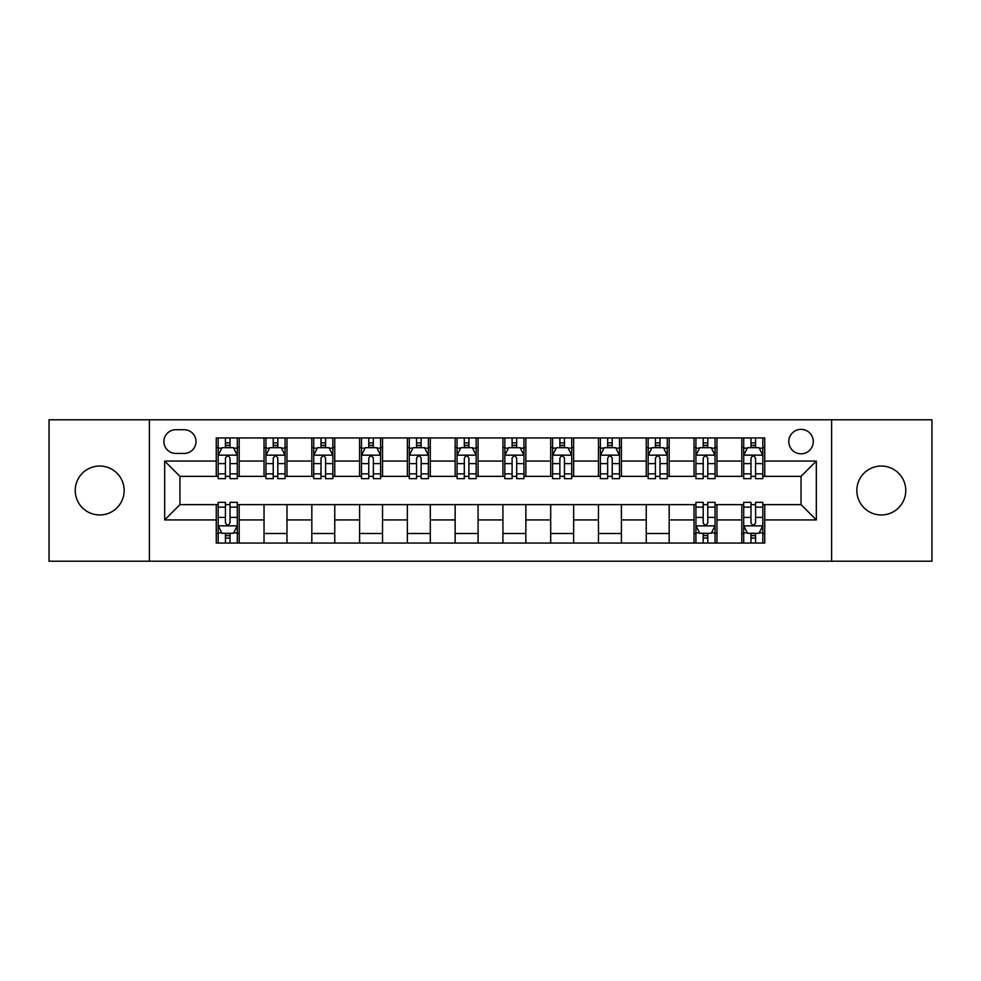 <?xml version="1.0" encoding="UTF-8"?>
<svg xmlns="http://www.w3.org/2000/svg" width="981" height="981" viewBox="0 0 981 981"><rect width="100%" height="100%" fill="white"/><g stroke="black" fill="none" stroke-linecap="round" stroke-linejoin="round"><path stroke-width="1.47" d="M881.306 466.036A24.464 24.464 0 0 0 856.842 490.5A24.464 24.464 0 0 0 881.306 514.964A24.464 24.464 0 0 0 905.77 490.5A24.464 24.464 0 0 0 881.306 466.036M99.694 466.036A24.464 24.464 0 0 0 75.23 490.5A24.464 24.464 0 0 0 99.694 514.964A24.464 24.464 0 0 0 124.158 490.5A24.464 24.464 0 0 0 99.694 466.036M801.048 429.347A12.226 12.226 0 0 0 788.81 441.573A12.226 12.226 0 0 0 801.048 453.811A12.226 12.226 0 0 0 813.274 441.573A12.226 12.226 0 0 0 801.048 429.347M831.618 561.206L931.95 561.206L931.95 419.794L831.618 419.794L831.618 561.206L149.382 561.206L149.382 419.794L49.05 419.794L49.05 561.206L149.382 561.206M175.746 453.43L184.158 453.43A11.846 11.846 0 0 0 196.004 441.573A11.846 11.846 0 0 0 184.158 429.727L175.746 429.727A11.846 11.846 0 0 0 163.901 441.573A11.846 11.846 0 0 0 175.746 453.43M831.618 419.794L149.382 419.794M216.261 519.93L164.673 519.93L164.673 461.07L216.261 461.07L216.261 476.361L179.952 476.361L179.952 504.639L216.261 504.639L216.261 543.057L764.739 543.057L764.739 504.639L801.048 504.639L801.048 476.361L764.739 476.361L764.739 461.07L816.327 461.07L816.327 519.93L764.739 519.93M764.739 461.07L764.739 437.943L216.261 437.943L216.261 461.07M741.808 437.943L741.808 476.361L743.708 476.361M750.98 476.361L755.566 476.361M762.826 476.361L764.739 476.361M741.808 476.361L715.051 476.361M694.021 437.943L694.021 476.361L695.934 476.361M703.193 476.361L707.779 476.361M694.021 476.361L667.276 476.361M646.246 437.943L646.246 476.361L648.159 476.361M655.418 476.361L660.005 476.361M646.246 476.361L619.489 476.361M598.471 437.943L598.471 476.361L600.384 476.361M607.644 476.361L612.23 476.361M598.471 476.361L571.715 476.361M550.697 437.943L550.697 476.361L552.61 476.361M559.869 476.361L564.455 476.361M550.697 476.361L523.94 476.361M502.922 437.943L502.922 476.361L504.835 476.361M512.094 476.361L516.68 476.361M502.922 476.361L476.165 476.361M455.147 437.943L455.147 476.361L457.06 476.361M464.32 476.361L468.906 476.361M455.147 476.361L428.39 476.361M407.373 437.943L407.373 476.361L409.285 476.361M416.545 476.361L421.131 476.361M407.373 476.361L380.616 476.361M359.598 437.943L359.598 476.361L361.511 476.361M368.77 476.361L373.356 476.361M359.598 476.361L332.841 476.361M311.823 437.943L311.823 476.361L313.724 476.361M320.995 476.361L325.582 476.361M311.823 476.361L285.066 476.361M264.036 437.943L264.036 476.361L265.949 476.361M273.221 476.361L277.807 476.361M264.036 476.361L237.292 476.361M216.261 476.361L218.174 476.361M225.434 476.361L230.02 476.361M216.261 504.639L218.174 504.639M225.434 504.639L230.02 504.639M237.292 504.639L239.192 504.639L239.192 543.057M695.934 504.639L239.192 504.639M703.193 504.639L707.779 504.639M715.051 504.639L716.964 504.639L716.964 543.057M743.708 504.639L716.964 504.639M750.98 504.639L755.566 504.639M762.826 504.639L764.739 504.639M239.192 437.943L239.192 476.361M216.261 447.508L218.174 447.508M225.434 447.508L230.02 447.508M237.292 447.508L239.192 447.508M216.261 533.492L218.174 533.492M225.434 533.492L230.02 533.492M237.292 533.492L239.192 533.492M264.036 504.639L264.036 543.057M286.979 437.943L286.979 476.361M264.036 447.508L265.949 447.508M273.221 447.508L277.807 447.508M285.066 447.508L286.979 447.508M286.979 504.639L286.979 543.057M264.036 533.492L286.979 533.492M311.823 504.639L311.823 543.057M334.754 504.639L334.754 543.057M311.823 533.492L334.754 533.492M334.754 437.943L334.754 476.361M311.823 447.508L313.724 447.508M320.995 447.508L325.582 447.508M332.841 447.508L334.754 447.508M359.598 504.639L359.598 543.057M382.529 504.639L382.529 543.057M359.598 533.492L382.529 533.492M382.529 437.943L382.529 476.361M359.598 447.508L361.511 447.508M368.77 447.508L373.356 447.508M380.616 447.508L382.529 447.508M407.373 504.639L407.373 543.057M430.303 504.639L430.303 543.057M407.373 533.492L430.303 533.492M430.303 437.943L430.303 476.361M407.373 447.508L409.285 447.508M416.545 447.508L421.131 447.508M428.39 447.508L430.303 447.508M455.147 504.639L455.147 543.057M478.078 504.639L478.078 543.057M455.147 533.492L478.078 533.492M478.078 437.943L478.078 476.361M455.147 447.508L457.06 447.508M464.32 447.508L468.906 447.508M476.165 447.508L478.078 447.508M502.922 504.639L502.922 543.057M525.853 504.639L525.853 543.057M502.922 533.492L525.853 533.492M525.853 437.943L525.853 476.361M502.922 447.508L504.835 447.508M512.094 447.508L516.68 447.508M523.94 447.508L525.853 447.508M550.697 504.639L550.697 543.057M573.627 504.639L573.627 543.057M550.697 533.492L573.627 533.492M573.627 437.943L573.627 476.361M550.697 447.508L552.61 447.508M559.869 447.508L564.455 447.508M571.715 447.508L573.627 447.508M598.471 504.639L598.471 543.057M621.402 504.639L621.402 543.057M598.471 533.492L621.402 533.492M621.402 437.943L621.402 476.361M598.471 447.508L600.384 447.508M607.644 447.508L612.23 447.508M619.489 447.508L621.402 447.508M646.246 504.639L646.246 543.057M669.177 504.639L669.177 543.057M646.246 533.492L669.177 533.492M669.177 437.943L669.177 476.361M646.246 447.508L648.159 447.508M655.418 447.508L660.005 447.508M667.276 447.508L669.177 447.508M694.021 504.639L694.021 543.057M694.021 533.492L695.934 533.492M703.193 533.492L707.779 533.492M715.051 533.492L716.964 533.492M716.964 437.943L716.964 476.361M694.021 447.508L695.934 447.508M703.193 447.508L707.779 447.508M715.051 447.508L716.964 447.508M741.808 504.639L741.808 543.057M741.808 533.492L743.708 533.492M750.98 533.492L755.566 533.492M762.826 533.492L764.739 533.492M741.808 447.508L743.708 447.508M750.98 447.508L755.566 447.508M762.826 447.508L764.739 447.508M179.952 476.361L164.673 461.07M179.952 504.639L164.673 519.93M816.327 461.07L801.048 476.361M816.327 519.93L801.048 504.639M230.02 442.909L225.434 442.909M237.292 473.86L230.02 473.86L230.02 478.654L237.292 478.654L237.292 455.331L233.466 447.692L222 447.692L218.174 455.331L218.174 478.654L225.434 478.654L225.434 473.86L218.174 473.86M218.174 455.331L218.174 437.943M237.292 455.331L237.292 437.943M225.434 447.692L225.434 437.943M230.02 437.943L230.02 447.692M230.02 473.86L230.02 458.201C228.499 455.258 226.967 455.258 225.434 458.201L225.434 473.86M225.434 538.091L230.02 538.091M218.174 507.14L225.434 507.14L225.434 502.346L218.174 502.346L218.174 525.669L222 533.308L233.466 533.308L237.292 525.669L237.292 502.346L230.02 502.346L230.02 507.14L237.292 507.14M237.292 525.669L237.292 543.057M218.174 525.669L218.174 543.057M230.02 533.308L230.02 543.057M225.434 543.057L225.434 533.308M225.434 507.14L225.434 522.799C226.967 525.742 228.499 525.742 230.02 522.799L230.02 507.14M277.807 442.909L273.221 442.909M285.066 473.86L277.807 473.86L277.807 478.654L285.066 478.654L285.066 455.331L281.24 447.692L269.775 447.692L265.949 455.331L265.949 478.654L273.221 478.654L273.221 473.86L265.949 473.86M265.949 455.331L265.949 437.943M285.066 455.331L285.066 437.943M273.221 447.692L273.221 437.943M277.807 437.943L277.807 447.692M277.807 473.86L277.807 458.201C276.274 455.258 274.741 455.258 273.221 458.201L273.221 473.86M325.582 442.909L320.995 442.909M332.841 473.86L325.582 473.86L325.582 478.654L332.841 478.654L332.841 455.331L329.015 447.692L317.55 447.692L313.724 455.331L313.724 478.654L320.995 478.654L320.995 473.86L313.724 473.86M313.724 455.331L313.724 437.943M332.841 455.331L332.841 437.943M320.995 447.692L320.995 437.943M325.582 437.943L325.582 447.692M325.582 473.86L325.582 458.201C324.049 455.258 322.516 455.258 320.995 458.201L320.995 473.86M373.356 442.909L368.77 442.909M380.616 473.86L373.356 473.86L373.356 478.654L380.616 478.654L380.616 455.331L376.79 447.692L365.324 447.692L361.511 455.331L361.511 478.654L368.77 478.654L368.77 473.86L361.511 473.86M361.511 455.331L361.511 437.943M380.616 455.331L380.616 437.943M368.77 447.692L368.77 437.943M373.356 437.943L373.356 447.692M373.356 473.86L373.356 458.201C371.824 455.258 370.303 455.258 368.77 458.201L368.77 473.86M421.131 442.909L416.545 442.909M428.39 473.86L421.131 473.86L421.131 478.654L428.39 478.654L428.39 455.331L424.565 447.692L413.099 447.692L409.285 455.331L409.285 478.654L416.545 478.654L416.545 473.86L409.285 473.86M409.285 455.331L409.285 437.943M428.39 455.331L428.39 437.943M416.545 447.692L416.545 437.943M421.131 437.943L421.131 447.692M421.131 473.86L421.131 458.201C419.598 455.258 418.078 455.258 416.545 458.201L416.545 473.86M468.906 442.909L464.32 442.909M476.165 473.86L468.906 473.86L468.906 478.654L476.165 478.654L476.165 455.331L472.339 447.692L460.874 447.692L457.06 455.331L457.06 478.654L464.32 478.654L464.32 473.86L457.06 473.86M457.06 455.331L457.06 437.943M476.165 455.331L476.165 437.943M464.32 447.692L464.32 437.943M468.906 437.943L468.906 447.692M468.906 473.86L468.906 458.201C467.373 455.258 465.852 455.258 464.32 458.201L464.32 473.86M516.68 442.909L512.094 442.909M523.94 473.86L516.68 473.86L516.68 478.654L523.94 478.654L523.94 455.331L520.126 447.692L508.661 447.692L504.835 455.331L504.835 478.654L512.094 478.654L512.094 473.86L504.835 473.86M504.835 455.331L504.835 437.943M523.94 455.331L523.94 437.943M512.094 447.692L512.094 437.943M516.68 437.943L516.68 447.692M516.68 473.86L516.68 458.201C515.16 455.258 513.627 455.258 512.094 458.201L512.094 473.86M564.455 442.909L559.869 442.909M571.715 473.86L564.455 473.86L564.455 478.654L571.715 478.654L571.715 455.331L567.901 447.692L556.435 447.692L552.61 455.331L552.61 478.654L559.869 478.654L559.869 473.86L552.61 473.86M552.61 455.331L552.61 437.943M571.715 455.331L571.715 437.943M559.869 447.692L559.869 437.943M564.455 437.943L564.455 447.692M564.455 473.86L564.455 458.201C562.935 455.258 561.402 455.258 559.869 458.201L559.869 473.86M612.23 442.909L607.644 442.909M619.489 473.86L612.23 473.86L612.23 478.654L619.489 478.654L619.489 455.331L615.676 447.692L604.21 447.692L600.384 455.331L600.384 478.654L607.644 478.654L607.644 473.86L600.384 473.86M600.384 455.331L600.384 437.943M619.489 455.331L619.489 437.943M607.644 447.692L607.644 437.943M612.23 437.943L612.23 447.692M612.23 473.86L612.23 458.201C610.709 455.258 609.176 455.258 607.644 458.201L607.644 473.86M660.005 442.909L655.418 442.909M667.276 473.86L660.005 473.86L660.005 478.654L667.276 478.654L667.276 455.331L663.45 447.692L651.985 447.692L648.159 455.331L648.159 478.654L655.418 478.654L655.418 473.86L648.159 473.86M648.159 455.331L648.159 437.943M667.276 455.331L667.276 437.943M655.418 447.692L655.418 437.943M660.005 437.943L660.005 447.692M660.005 473.86L660.005 458.201C658.484 455.258 656.951 455.258 655.418 458.201L655.418 473.86M707.779 442.909L703.193 442.909M715.051 473.86L707.779 473.86L707.779 478.654L715.051 478.654L715.051 455.331L711.225 447.692L699.76 447.692L695.934 455.331L695.934 478.654L703.193 478.654L703.193 473.86L695.934 473.86M695.934 455.331L695.934 437.943M715.051 455.331L715.051 437.943M703.193 447.692L703.193 437.943M707.779 437.943L707.779 447.692M707.779 473.86L707.779 458.201C706.259 455.258 704.726 455.258 703.193 458.201L703.193 473.86M703.193 538.091L707.779 538.091M695.934 507.14L703.193 507.14L703.193 502.346L695.934 502.346L695.934 525.669L699.76 533.308L711.225 533.308L715.051 525.669L715.051 502.346L707.779 502.346L707.779 507.14L715.051 507.14M715.051 525.669L715.051 543.057M695.934 525.669L695.934 543.057M707.779 533.308L707.779 543.057M703.193 543.057L703.193 533.308M703.193 507.14L703.193 522.799C704.726 525.742 706.259 525.742 707.779 522.799L707.779 507.14M755.566 442.909L750.98 442.909M762.826 473.86L755.566 473.86L755.566 478.654L762.826 478.654L762.826 455.331L759 447.692L747.534 447.692L743.708 455.331L743.708 478.654L750.98 478.654L750.98 473.86L743.708 473.86M743.708 455.331L743.708 437.943M762.826 455.331L762.826 437.943M750.98 447.692L750.98 437.943M755.566 437.943L755.566 447.692M755.566 473.86L755.566 458.201C754.033 455.258 752.501 455.258 750.98 458.201L750.98 473.86M750.98 538.091L755.566 538.091M743.708 507.14L750.98 507.14L750.98 502.346L743.708 502.346L743.708 525.669L747.534 533.308L759 533.308L762.826 525.669L762.826 502.346L755.566 502.346L755.566 507.14L762.826 507.14M762.826 525.669L762.826 543.057M743.708 525.669L743.708 543.057M755.566 533.308L755.566 543.057M750.98 543.057L750.98 533.308M750.98 507.14L750.98 522.799C752.501 525.742 754.033 525.742 755.566 522.799L755.566 507.14M264.036 519.93L239.192 519.93M264.036 461.07L239.192 461.07M311.823 461.07L286.979 461.07M311.823 519.93L286.979 519.93M359.598 461.07L334.754 461.07M359.598 519.93L334.754 519.93M407.373 461.07L382.529 461.07M407.373 519.93L382.529 519.93M455.147 461.07L430.303 461.07M455.147 519.93L430.303 519.93M502.922 461.07L478.078 461.07M502.922 519.93L478.078 519.93M550.697 461.07L525.853 461.07M550.697 519.93L525.853 519.93M598.471 461.07L573.627 461.07M598.471 519.93L573.627 519.93M646.246 461.07L621.402 461.07M646.246 519.93L621.402 519.93M694.021 461.07L669.177 461.07M694.021 519.93L669.177 519.93M741.808 461.07L716.964 461.07M741.808 519.93L716.964 519.93M237.194 455.147L218.273 455.147M218.174 448.145L221.767 448.145M233.699 448.145L237.292 448.145M225.434 463.608L218.174 463.608M237.292 463.608L230.02 463.608M230.02 445.349L225.434 445.349M218.273 525.853L237.194 525.853M237.292 532.855L233.699 532.855M221.767 532.855L218.174 532.855M230.02 517.392L237.292 517.392M218.174 517.392L225.434 517.392M225.434 535.651L230.02 535.651M284.968 455.147L266.047 455.147M265.949 448.145L269.542 448.145M281.473 448.145L285.066 448.145M273.221 463.608L265.949 463.608M285.066 463.608L277.807 463.608M277.807 445.349L273.221 445.349M332.743 455.147L313.822 455.147M313.724 448.145L317.317 448.145M329.248 448.145L332.841 448.145M320.995 463.608L313.724 463.608M332.841 463.608L325.582 463.608M325.582 445.349L320.995 445.349M380.518 455.147L361.597 455.147M361.511 448.145L365.104 448.145M377.023 448.145L380.616 448.145M368.77 463.608L361.511 463.608M380.616 463.608L373.356 463.608M373.356 445.349L368.77 445.349M428.292 455.147L409.371 455.147M409.285 448.145L412.878 448.145M424.798 448.145L428.39 448.145M416.545 463.608L409.285 463.608M428.39 463.608L421.131 463.608M421.131 445.349L416.545 445.349M476.067 455.147L457.158 455.147M457.06 448.145L460.653 448.145M472.572 448.145L476.165 448.145M464.32 463.608L457.06 463.608M476.165 463.608L468.906 463.608M468.906 445.349L464.32 445.349M523.842 455.147L504.933 455.147M504.835 448.145L508.428 448.145M520.347 448.145L523.94 448.145M512.094 463.608L504.835 463.608M523.94 463.608L516.68 463.608M516.68 445.349L512.094 445.349M571.629 455.147L552.708 455.147M552.61 448.145L556.202 448.145M568.122 448.145L571.715 448.145M559.869 463.608L552.61 463.608M571.715 463.608L564.455 463.608M564.455 445.349L559.869 445.349M619.403 455.147L600.482 455.147M600.384 448.145L603.977 448.145M615.896 448.145L619.489 448.145M607.644 463.608L600.384 463.608M619.489 463.608L612.23 463.608M612.23 445.349L607.644 445.349M667.178 455.147L648.257 455.147M648.159 448.145L651.752 448.145M663.683 448.145L667.276 448.145M655.418 463.608L648.159 463.608M667.276 463.608L660.005 463.608M660.005 445.349L655.418 445.349M714.953 455.147L696.032 455.147M695.934 448.145L699.527 448.145M711.458 448.145L715.051 448.145M703.193 463.608L695.934 463.608M715.051 463.608L707.779 463.608M707.779 445.349L703.193 445.349M696.032 525.853L714.953 525.853M715.051 532.855L711.458 532.855M699.527 532.855L695.934 532.855M707.779 517.392L715.051 517.392M695.934 517.392L703.193 517.392M703.193 535.651L707.779 535.651M762.728 455.147L743.806 455.147M743.708 448.145L747.301 448.145M759.233 448.145L762.826 448.145M750.98 463.608L743.708 463.608M762.826 463.608L755.566 463.608M755.566 445.349L750.98 445.349M743.806 525.853L762.728 525.853M762.826 532.855L759.233 532.855M747.301 532.855L743.708 532.855M755.566 517.392L762.826 517.392M743.708 517.392L750.98 517.392M750.98 535.651L755.566 535.651"/></g></svg>
